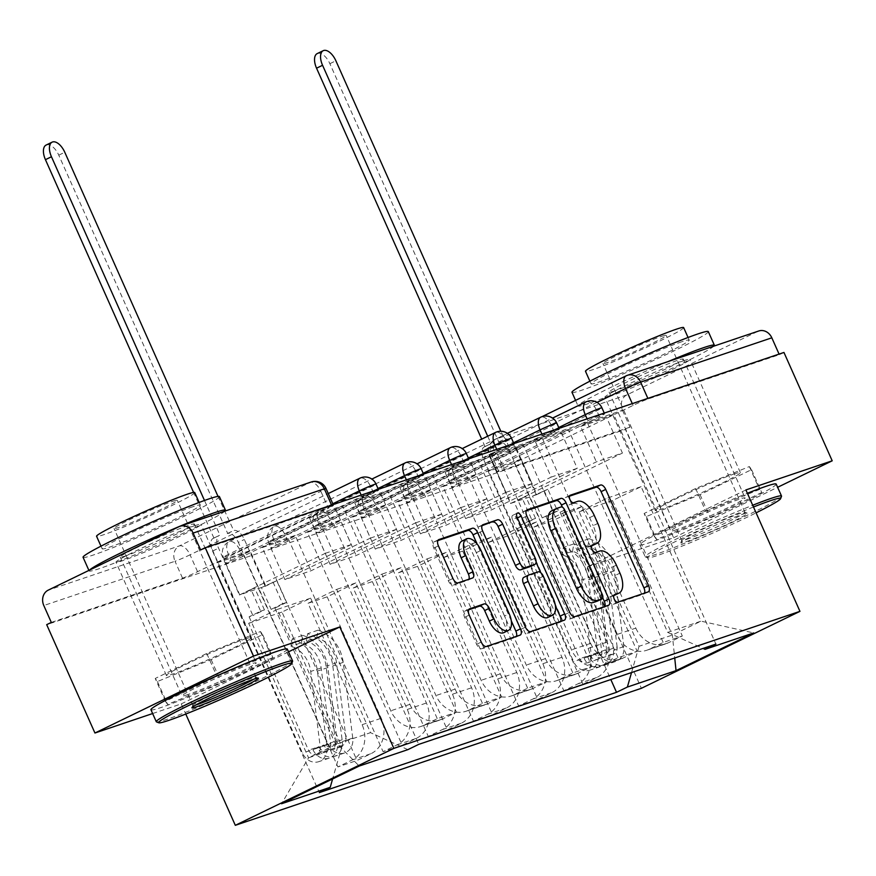 <?xml version="1.0" encoding="UTF-8"?>
<svg xmlns="http://www.w3.org/2000/svg" width="876" height="876" viewBox="0 0 876 876"><rect width="100%" height="100%" fill="white"/><g stroke="black" fill="none" stroke-linecap="round" stroke-linejoin="round"><path stroke-width="0.66" stroke-dasharray="4.38 3.29" d="M613.747 595.592L609.937 596.874A4.106 2.091 64.1 0 0 609.805 596.928A4.106 2.091 64.1 0 0 609.608 601.286A4.106 2.091 64.1 0 0 613.266 604.363L643.466 594.169A5.858 2.978 64.1 0 0 643.652 594.092A5.858 2.978 64.1 0 0 644.506 593.129M569.477 496.177L565.666 497.469A4.106 2.091 64.1 0 0 565.546 497.513A4.106 2.091 64.1 0 0 565.348 501.882A4.106 2.091 64.1 0 0 569.006 504.948L577.536 501.39M591.618 545.879L587.796 547.171A4.106 2.091 64.1 0 0 587.676 547.226A4.106 2.091 64.1 0 0 587.478 551.584A4.106 2.091 64.1 0 0 591.136 554.65L599.666 551.092M231.154 560.366L361.985 496.889A11.935 0.668 -24 0 1 372.946 491.994A11.935 0.668 -24 0 1 378.684 490.078A11.935 0.668 -24 0 1 373.57 492.98L242.74 556.457A11.935 0.668 -24 0 1 227.705 562.896A11.935 0.668 -24 0 1 226.041 563.268A11.935 0.668 -24 0 1 231.154 560.366L228.494 554.377A11.935 0.668 156 0 0 223.38 557.278A11.935 0.668 156 0 0 225.044 556.906A11.935 0.668 156 0 0 240.079 550.467L370.898 486.99A11.935 0.668 156 0 0 376.023 484.089M276.345 545.124L407.165 481.636A11.935 0.668 -24 0 1 418.126 476.752A11.935 0.668 -24 0 1 423.864 474.825A11.935 0.668 -24 0 1 418.75 477.727L287.93 541.215A11.935 0.668 -24 0 1 272.885 547.653A11.935 0.668 -24 0 1 271.231 548.026A11.935 0.668 -24 0 1 276.345 545.124L273.673 539.134A11.935 0.668 156 0 0 268.56 542.036A11.935 0.668 156 0 0 270.224 541.664A11.935 0.668 156 0 0 285.258 535.225L416.089 471.737A11.935 0.668 156 0 0 421.203 468.835M321.525 529.87L452.355 466.393A11.935 0.668 -24 0 1 463.305 461.51A11.935 0.668 -24 0 1 469.054 459.582A11.935 0.668 -24 0 1 463.941 462.484L333.11 525.961A11.935 0.668 -24 0 1 318.076 532.411A11.935 0.668 -24 0 1 316.411 532.772A11.935 0.668 -24 0 1 321.525 529.87L318.864 523.881A11.935 0.668 156 0 0 313.75 526.783A11.935 0.668 156 0 0 315.404 526.421A11.935 0.668 156 0 0 330.449 519.972L461.269 456.495A11.935 0.668 156 0 0 466.382 453.593M366.715 514.628L497.535 451.151A11.935 0.668 -24 0 1 508.496 446.256A11.935 0.668 -24 0 1 514.234 444.34A11.935 0.668 -24 0 1 509.12 447.242L378.301 510.719A11.935 0.668 -24 0 1 363.255 517.158A11.935 0.668 -24 0 1 361.602 517.53A11.935 0.668 -24 0 1 366.715 514.628L364.044 508.638A11.935 0.668 156 0 0 358.93 511.54A11.935 0.668 156 0 0 360.594 511.168A11.935 0.668 156 0 0 375.629 504.729L506.459 441.252A11.935 0.668 156 0 0 511.573 438.35M411.895 499.386L542.715 435.898A11.935 0.668 -24 0 1 553.676 431.014A11.935 0.668 -24 0 1 559.425 429.087A11.935 0.668 -24 0 1 554.311 431.988L423.48 495.477A11.935 0.668 -24 0 1 408.446 501.915A11.935 0.668 -24 0 1 406.782 502.287A11.935 0.668 -24 0 1 411.895 499.386L409.223 493.396A11.935 0.668 156 0 0 404.11 496.298A11.935 0.668 156 0 0 405.774 495.925A11.935 0.668 156 0 0 420.808 489.487L551.639 425.999A11.935 0.668 156 0 0 556.753 423.097M457.075 484.143L587.905 420.655A11.935 0.668 -24 0 1 598.866 415.772A11.935 0.668 -24 0 1 604.604 413.844A11.935 0.668 -24 0 1 599.491 416.746L468.66 480.223A11.935 0.668 -24 0 1 453.626 486.673A11.935 0.668 -24 0 1 451.961 487.034A11.935 0.668 -24 0 1 457.075 484.143L454.414 478.154A11.935 0.668 156 0 0 449.3 481.044A11.935 0.668 156 0 0 450.954 480.683A11.935 0.668 156 0 0 465.999 474.234L596.819 410.756A11.935 0.668 156 0 0 601.932 407.855M683.477 360.803A46.559 2.584 -24 0 1 689.96 359.357A46.559 2.584 -24 0 1 659.672 375.574A46.559 2.584 -24 0 1 611.36 395.799A46.559 2.584 -24 0 1 604.878 397.244A46.559 2.584 -24 0 1 635.155 381.027A46.559 2.584 -24 0 1 683.477 360.803M733.902 474.058A46.559 2.584 -24 0 1 740.384 472.624A46.559 2.584 -24 0 1 710.097 488.83A46.559 2.584 -24 0 1 661.785 509.055A46.559 2.584 -24 0 1 655.303 510.5A46.559 2.584 -24 0 1 685.58 494.283A46.559 2.584 -24 0 1 733.902 474.058M194.56 525.775A46.559 2.584 -24 0 1 201.042 524.33A46.559 2.584 -24 0 1 170.765 540.547A46.559 2.584 -24 0 1 122.443 560.771A46.559 2.584 -24 0 1 115.971 562.206A46.559 2.584 -24 0 1 146.248 546A46.559 2.584 -24 0 1 194.56 525.775M244.984 639.031A46.559 2.584 -24 0 1 251.467 637.586A46.559 2.584 -24 0 1 221.19 653.803A46.559 2.584 -24 0 1 172.868 674.027A46.559 2.584 -24 0 1 166.396 675.473A46.559 2.584 -24 0 1 196.673 659.256A46.559 2.584 -24 0 1 244.984 639.031M51.312 622.42L182.526 578.149A11.935 0.668 156 0 0 197.56 571.7L328.39 508.222L320.868 491.337A11.935 0.668 156 0 0 325.981 488.436M745.892 489.936L587.325 566.882L673.633 537.755L625.398 429.393L46.691 624.665M587.325 566.882L641.385 688.306M152.632 713.546L181.244 703.899L185.778 714.06M783.954 352.448L779.333 354.692L648.13 398.963A11.935 0.668 156 0 0 633.085 405.413L502.266 468.89L494.743 452.016A11.935 0.668 156 0 0 489.629 454.918A11.935 0.668 156 0 0 491.294 454.545L622.497 410.275A11.935 10.26 71.4 0 1 626.898 394.89L757.718 331.413A11.935 10.26 71.4 0 1 758.758 330.986M779.333 354.692L779.071 354.101M673.633 537.755L777.625 487.297M622.497 410.275L630.019 427.149L625.398 429.393M635.812 628.114A27.463 23.586 -108.6 0 0 665.859 643.816A27.463 23.586 -108.6 0 0 668.224 642.853L682.327 636.009L663.209 642.458L649.116 649.302A27.463 23.586 71.4 0 1 646.74 650.266A27.463 23.586 71.4 0 1 616.693 634.574L562.633 513.139L533.977 527.056L588.037 648.481A27.463 23.586 71.4 0 1 577.919 683.849L563.826 690.682L582.934 684.233L597.038 677.389A27.463 23.586 -108.6 0 0 607.156 642.031L553.085 520.596L581.752 506.689L635.812 628.114L616.693 634.574M488.151 471.332L495.082 467.97L521.143 459.166L514.212 462.539L488.151 471.332L582.934 684.233M495.082 467.97L510.839 503.361L596.359 461.86L622.431 453.067L606.674 417.666L580.602 426.47L596.359 461.86M580.602 426.47L587.533 423.097L682.327 636.009M568.425 429.547L561.483 432.919L535.422 441.712L542.354 438.35L568.425 429.547L663.209 642.458M561.483 432.919L577.24 468.31L491.721 509.81L465.66 518.603L449.903 483.213L475.964 474.42L491.721 509.81M475.964 474.42L469.032 477.781L563.826 690.682M590.632 643.367A27.463 23.586 -108.6 0 0 620.668 659.07A27.463 23.586 -108.6 0 0 623.044 658.095L637.148 651.251L618.029 657.701L603.925 664.545A27.463 23.586 71.4 0 1 601.56 665.519A27.463 23.586 71.4 0 1 571.513 649.817L517.453 528.392L488.786 542.299L542.846 663.723A27.463 23.586 71.4 0 1 532.739 699.092L518.636 705.936L537.755 699.486L551.858 692.642A27.463 23.586 -108.6 0 0 561.965 657.274L507.905 535.849L536.561 521.943L590.632 643.367L571.513 649.817M469.032 477.781L442.96 486.574L537.755 699.486M442.96 486.574L449.903 483.213M535.422 441.712L551.179 477.102L465.66 518.603M542.354 438.35L637.148 651.251M523.235 444.8L516.303 448.162L490.231 456.954L497.174 453.593L523.235 444.8L618.029 657.701M516.303 448.162L532.06 483.552L446.541 525.053L420.469 533.856L404.712 498.455L430.784 489.662L446.541 525.053M430.784 489.662L423.842 493.024L518.636 705.936M545.441 658.61A27.463 23.586 -108.6 0 0 575.488 674.312A27.463 23.586 -108.6 0 0 577.864 673.337L591.957 666.494L572.849 672.943L558.746 679.787A27.463 23.586 71.4 0 1 556.37 680.762A27.463 23.586 71.4 0 1 526.323 665.059L472.263 543.635L443.606 557.541L497.667 678.966A27.463 23.586 71.4 0 1 487.549 714.334L473.456 721.178L492.575 714.728L506.667 707.885A27.463 23.586 -108.6 0 0 516.785 672.516L462.725 551.092L491.381 537.185L545.441 658.61L526.323 665.059M423.842 493.024L397.781 501.828L492.575 714.728M397.781 501.828L404.712 498.455M490.231 456.954L505.989 492.356L420.469 533.856M497.174 453.593L591.957 666.494M478.055 460.042L471.124 463.404L445.052 472.208L451.983 468.835L478.055 460.042L572.849 672.943M471.124 463.404L486.881 498.805L401.35 540.306L375.289 549.099L359.532 513.708L385.593 504.904L401.35 540.306M385.593 504.904L378.662 508.277L473.456 721.178M500.262 673.852A27.463 23.586 -108.6 0 0 530.308 689.554A27.463 23.586 -108.6 0 0 532.674 688.591L546.777 681.747L527.659 688.197L513.566 695.04A27.463 23.586 71.4 0 1 511.19 696.004A27.463 23.586 71.4 0 1 481.143 680.313L427.083 558.877L398.416 572.784L452.487 694.219A27.463 23.586 71.4 0 1 442.369 729.588L428.265 736.42L447.384 729.971L461.488 723.127A27.463 23.586 -108.6 0 0 471.595 687.769L417.534 566.334L446.202 552.428L500.262 673.852L481.143 680.313M378.662 508.277L352.59 517.07L447.384 729.971M352.59 517.07L359.532 513.708M445.052 472.208L460.809 507.598L375.289 549.099M451.983 468.835L546.777 681.747M432.864 475.285L425.933 478.657L399.872 487.45L406.803 484.089L432.864 475.285L527.659 688.197M425.933 478.657L441.69 514.048L356.171 555.548L330.099 564.341L314.342 528.951L340.414 520.158L356.171 555.548M340.414 520.158L333.482 523.519L428.265 736.42M455.082 689.105A27.463 23.586 -108.6 0 0 485.118 704.808A27.463 23.586 -108.6 0 0 487.494 703.833L501.598 696.989L482.479 703.439L468.375 710.283A27.463 23.586 71.4 0 1 466.01 711.257A27.463 23.586 71.4 0 1 435.963 695.555L381.903 574.13L353.236 588.037L407.296 709.461A27.463 23.586 71.4 0 1 397.189 744.83L383.086 751.674L402.204 745.224L416.297 738.38A27.463 23.586 -108.6 0 0 426.415 703.012L372.355 581.587L401.011 567.681L455.082 689.105L435.963 695.555M333.482 523.519L307.41 532.312L402.204 745.224M307.41 532.312L314.342 528.951M399.872 487.45L415.629 522.841L330.099 564.341M406.803 484.089L501.598 696.989M387.685 490.538L380.753 493.9L354.681 502.693L361.613 499.331L387.685 490.538L482.479 703.439M380.753 493.9L396.51 529.29L310.991 570.791L284.919 579.594L269.162 544.193L295.234 535.4L310.991 570.791M295.234 535.4L288.292 538.762L383.086 751.674M409.891 704.348A27.463 23.586 -108.6 0 0 439.938 720.05A27.463 23.586 -108.6 0 0 442.314 719.076L456.407 712.232L437.288 718.681L423.196 725.525A27.463 23.586 71.4 0 1 420.819 726.5A27.463 23.586 71.4 0 1 390.773 710.797L336.712 589.373L308.056 603.279L362.116 724.704A27.463 23.586 71.4 0 1 351.999 760.072L337.906 766.916L357.014 760.467L371.117 753.623A27.463 23.586 -108.6 0 0 381.235 718.254L327.164 596.83L355.831 582.923L409.891 704.348L390.773 710.797M288.292 538.762L262.231 547.566L357.014 760.467M262.231 547.566L269.162 544.193M354.681 502.693L370.438 538.094L284.919 579.594M361.613 499.331L456.407 712.232M342.505 505.78L335.563 509.142L309.502 517.946L316.433 514.573L342.505 505.78L437.288 718.681M335.563 509.142L351.331 544.543L265.8 586.044L239.739 594.837L223.982 559.446L250.043 550.643L265.8 586.044M250.043 550.643L243.112 554.015L337.906 766.916M355.831 582.923L336.712 589.373M401.011 567.681L381.903 574.13M446.202 552.428L427.083 558.877M491.381 537.185L472.263 543.635M536.561 521.943L517.453 528.392M581.752 506.689L562.633 513.139M308.056 603.279L327.164 596.83M353.236 588.037L372.355 581.587M398.416 572.784L417.534 566.334M443.606 557.541L462.725 551.092M488.786 542.299L507.905 535.849M533.977 527.056L553.085 520.596M579.156 511.803L612.466 500.568L641.122 486.662L701.008 621.15L667.698 632.395L607.813 497.897L579.156 511.803L639.042 646.302L672.341 635.056L701.008 621.15L753.71 632.943M641.122 486.662L607.813 497.897M612.466 500.568L672.341 635.056L674.728 657.986M654.317 536.364L656.518 539.43L710.217 517.497L761.726 492.498L759.536 489.432L705.826 511.365L654.317 536.364L644.134 513.489L646.335 516.555L700.033 494.622L751.553 469.635L749.352 466.569L695.643 488.49L644.134 513.489M288.522 651.843L181.244 703.899M165.411 701.326L167.601 704.392L221.31 682.47L272.819 657.471L270.618 654.405L216.919 676.327L165.411 701.326L155.227 678.462L157.417 681.528L211.127 659.595L262.636 634.596L260.446 631.53L206.736 653.463L155.227 678.462M310.651 598.166L277.342 609.411L337.216 743.899L308.56 757.806L341.87 746.571L281.984 612.072L310.651 598.166L370.526 732.664L337.216 743.899L359.215 766.051M277.342 609.411L248.674 623.318L308.56 757.806L281.557 803.741M248.674 623.318L281.984 612.072M631.53 672.56L639.042 646.302M667.698 632.395L703.023 648.437M587.533 423.097L613.605 414.304L715.911 644.09M613.605 414.304L606.674 417.666M521.143 459.166L536.911 494.568L622.431 453.067M514.212 462.539L610.835 679.546M243.112 554.015L217.04 562.808L319.346 792.594M316.433 514.573L418.739 744.359M536.911 494.568L510.839 503.361M341.87 746.571L332.606 778.972M217.04 562.808L223.982 559.446M309.502 517.946L325.259 553.336L239.739 594.837M407.877 749.637L370.526 732.664M200.637 549.964L331.84 505.693A11.935 0.668 -24 0 1 333.504 505.321A11.935 0.668 -24 0 1 328.39 508.222M630.019 427.149L498.805 471.419A11.935 0.668 -24 0 1 497.152 471.792A11.935 0.668 -24 0 1 502.266 468.89M551.179 477.102L577.24 468.31M505.989 492.356L532.06 483.552M460.809 507.598L486.881 498.805M415.629 522.841L441.69 514.048M370.438 538.094L396.51 529.29M325.259 553.336L351.331 544.543M646.335 516.555L656.518 539.43M695.643 488.49L705.826 511.365M749.352 466.569L759.536 489.432M751.553 469.635L761.726 492.498M700.033 494.622L710.217 517.497M157.417 681.528L167.601 704.392M206.736 653.463L216.919 676.327M260.446 631.53L270.618 654.405M262.636 634.596L272.819 657.471M211.127 659.595L221.31 682.47M614.415 595.33A18.746 9.548 64.1 0 0 615.324 575.39L619.945 573.145M595.045 553.336A18.746 9.548 64.1 0 1 611.755 567.363L615.324 575.39M592.285 545.617A18.746 9.548 64.1 0 0 593.194 525.677L597.815 523.432M572.915 503.623A18.746 9.548 64.1 0 1 589.625 517.661L593.194 525.677M526.257 510.763L522.665 511.978A5.858 2.978 64.1 0 0 522.49 512.044A5.858 2.978 64.1 0 0 522.205 518.274L565.042 614.481A5.858 2.978 64.1 0 0 570.265 618.872L603.816 607.55A5.858 2.978 64.1 0 0 603.991 607.473A5.858 2.978 64.1 0 0 604.845 606.52M602.787 597.914L562.392 507.182M597.596 601.002A4.106 2.091 64.1 0 0 597.673 596.709L602.294 594.465M556.917 508.343L552.296 510.588L556.424 509.197A4.106 2.091 64.1 0 1 560.082 512.263L597.673 596.709M560.64 621.434A5.858 2.978 64.1 0 1 559.775 622.398A5.858 2.978 64.1 0 1 559.6 622.464L526.049 633.786L530.681 631.541M482.041 525.677L478.46 526.892A5.858 2.978 64.1 0 0 478.285 526.969A5.858 2.978 64.1 0 0 478 533.199L520.837 629.395A5.858 2.978 64.1 0 0 526.049 633.786M530.506 566.454A5.858 2.978 64.1 0 0 530.626 560.312L512.537 519.698L517.158 517.453M536.079 562.293L516.522 518.351A4.106 2.091 64.1 0 0 512.734 515.329A4.106 2.091 64.1 0 0 512.537 519.698M540.689 572.641L555.384 605.634M547.883 617.471A15.669 7.983 64.1 0 0 548.65 600.805L553.271 598.56M523.968 577.317L533.495 574.098A5.858 2.978 64.1 0 1 538.718 578.488L548.65 600.805M468.649 609.816L465.068 611.021A5.858 2.978 64.1 0 0 464.893 611.098A5.858 2.978 64.1 0 0 464.608 617.328L476.621 644.32A5.858 2.978 64.1 0 0 481.844 648.7L515.395 637.389A5.858 2.978 64.1 0 0 515.57 637.312A5.858 2.978 64.1 0 0 516.435 636.348M503.799 632.658A15.669 7.983 64.1 0 0 504.554 615.992L509.186 613.747M461.915 541.116A15.669 7.983 64.1 0 1 476.358 552.646L504.554 615.992M437.836 540.601L434.255 541.806A5.858 2.978 64.1 0 0 434.069 541.883A5.858 2.978 64.1 0 0 433.784 548.113L448.304 580.711A5.858 2.978 64.1 0 0 453.527 585.102L467.883 580.251A5.858 2.978 64.1 0 0 468.058 580.186A5.858 2.978 64.1 0 0 468.923 579.222M511.288 620.821L477.059 543.941M532.531 496.112L547.861 489.224L532.531 496.112L542.233 517.891L546 516.621L605.393 650.025A7.161 6.154 -108.6 0 0 613.233 654.12A7.161 6.154 -108.6 0 0 617.142 646.981L606.718 650.496A7.161 6.154 71.4 0 1 602.808 657.635A7.161 6.154 71.4 0 1 594.968 653.54L590.041 655.204A7.161 6.154 71.4 0 0 597.881 659.299A7.161 6.154 71.4 0 0 601.79 652.16L592.253 576.463A28.054 24.101 71.4 0 0 572.554 551.245L562.118 554.76L563.388 547.412A35.817 30.77 71.4 0 1 588.541 579.594L598.078 655.292A14.925 12.822 71.4 0 1 589.931 670.173A14.925 12.822 71.4 0 1 573.605 661.643L483.661 459.626A11.935 6.077 -115.9 0 1 484.242 446.924A11.935 6.077 -115.9 0 1 484.603 446.782L490.615 443.858A11.935 6.077 64.1 0 0 490.253 444.012A11.935 6.077 64.1 0 0 489.673 456.703L510.522 503.536L525.841 496.659L522.074 497.929L531.776 519.709L520.224 525.315L523.979 524.045L514.289 502.266M510.522 503.536L522.074 497.929M520.224 525.315L579.616 658.719A7.161 6.154 -108.6 0 0 587.457 662.814A7.161 6.154 -108.6 0 0 591.366 655.675L581.828 579.978A28.054 24.101 -108.6 0 0 562.118 554.76M572.554 551.245L573.813 543.886L563.388 547.412M573.813 543.886A35.817 30.77 71.4 0 1 598.976 576.08L608.502 651.777A14.925 12.822 71.4 0 1 600.356 666.647A14.925 12.822 71.4 0 1 584.029 658.117L573.605 661.643M536.298 494.841L515.449 448.008A11.935 6.077 64.1 0 0 504.806 439.073L500.831 431.266M487.713 436.215L491.053 443.716M606.718 650.496L597.18 574.798A28.054 24.101 71.4 0 0 577.47 549.58L578.74 542.222A35.817 30.77 71.4 0 1 603.893 574.415L613.43 650.112A14.925 12.822 71.4 0 1 605.283 664.993A14.925 12.822 71.4 0 1 588.957 656.452L584.029 658.117L590.041 655.204L579.616 658.719M617.142 646.981L607.605 571.283A28.054 24.101 -108.6 0 0 587.895 546.066L577.47 549.58M587.895 546.066L589.165 538.707L578.74 542.222M589.165 538.707A35.817 30.77 71.4 0 1 614.317 570.889L623.854 646.597A14.925 12.822 71.4 0 1 615.708 661.468A14.925 12.822 71.4 0 1 599.381 652.938L509.438 450.921L515.449 448.008M485.041 446.629L481.701 439.128M317.221 53.589A13.731 6.986 -115.9 0 1 329.869 63.696L498.794 441.986A11.935 6.077 -115.9 0 1 509.438 450.921M544.095 490.494L553.785 512.285L557.552 511.015L547.861 489.224M557.552 511.015L546 516.621M553.785 512.285L542.233 517.891M531.776 519.709L535.543 518.439L523.979 524.045M535.543 518.439L525.841 496.659M605.393 650.025L594.968 653.54L588.957 656.452L599.381 652.938M498.367 442.139L504.379 439.215M753.48 506.996A72.828 4.041 156 0 0 681.659 538.554A72.828 4.041 156 0 0 647.747 557.826A72.828 4.041 156 0 0 657.69 555.406A72.828 4.041 156 0 0 756.087 512.843M781.512 496.32A74.624 4.15 -24 0 1 731.175 522.884A74.624 4.15 -24 0 1 655.577 554.453A74.624 4.15 -24 0 1 645.393 556.928A74.624 4.15 -24 0 1 645.185 556.764A74.624 4.15 -24 0 1 681.254 536.649A74.624 4.15 -24 0 1 752.703 505.255M742.29 514.354A36.42 2.026 -24 0 1 747.25 513.15A36.42 2.026 -24 0 1 724.551 525.501A36.42 2.026 -24 0 1 685.886 541.729A36.42 2.026 -24 0 1 680.827 542.726A36.42 2.026 -24 0 1 705.388 529.761A36.42 2.026 -24 0 1 742.29 514.354M686.543 539.419A34.624 1.927 156 0 0 722.47 524.385A34.624 1.927 156 0 0 744.994 512.329A34.624 1.927 156 0 0 744.896 512.252A34.624 1.927 156 0 0 740.165 513.402A34.624 1.927 156 0 0 705.092 528.042A34.624 1.927 156 0 0 681.736 540.372A34.624 1.927 156 0 0 681.725 540.492A34.624 1.927 156 0 0 686.543 539.419M708.312 331.61A74.624 4.15 -24 0 1 659.792 357.594A74.624 4.15 -24 0 1 582.354 390.006A74.624 4.15 -24 0 1 571.973 392.317M713.852 346.14A74.624 4.15 -24 0 1 660.887 373.494A74.624 4.15 -24 0 1 588.42 403.617A74.624 4.15 -24 0 1 578.04 405.927A74.624 4.15 -24 0 1 668.016 361.602M681.747 341.771A53.732 2.989 156 0 0 626.001 365.117A53.732 2.989 156 0 0 591.059 383.819A53.732 2.989 156 0 0 598.538 382.155A53.732 2.989 156 0 0 654.284 358.821A53.732 2.989 156 0 0 689.226 340.118A53.732 2.989 156 0 0 681.747 341.771M683.652 327.591A53.732 2.989 -24 0 1 648.711 346.294A53.732 2.989 -24 0 1 592.964 369.628A53.732 2.989 -24 0 1 585.486 371.293M661.38 336.428A34.624 1.927 -24 0 1 666.198 335.355A34.624 1.927 -24 0 1 643.685 347.411A34.624 1.927 -24 0 1 607.758 362.456A34.624 1.927 -24 0 1 602.94 363.529A34.624 1.927 -24 0 1 625.453 351.473A34.624 1.927 -24 0 1 661.38 336.428M776.191 484.078A74.624 4.15 -24 0 1 727.671 510.062A74.624 4.15 -24 0 1 650.244 542.474A74.624 4.15 -24 0 1 639.852 544.784A74.624 4.15 -24 0 1 675.922 524.669A74.624 4.15 -24 0 1 747.37 493.276M614.766 390.827A40.592 2.256 -24 0 1 609.116 392.087A40.592 2.256 -24 0 1 635.516 377.961A40.592 2.256 -24 0 1 677.641 360.321A40.592 2.256 -24 0 1 683.291 359.072A40.592 2.256 -24 0 1 656.89 373.198A40.592 2.256 -24 0 1 614.766 390.827M676.59 529.684A40.592 2.256 -24 0 1 670.939 530.944A40.592 2.256 -24 0 1 697.34 516.807A40.592 2.256 -24 0 1 739.464 499.178A40.592 2.256 -24 0 1 745.104 497.918A40.592 2.256 -24 0 1 718.714 512.055A40.592 2.256 -24 0 1 676.59 529.684M292.606 661.281A74.624 4.15 -24 0 1 242.269 687.857A74.624 4.15 -24 0 1 166.659 719.415A74.624 4.15 -24 0 1 156.476 721.89M253.646 679.239A34.624 1.927 156 0 0 256.077 677.29A34.624 1.927 156 0 0 255.989 677.225A34.624 1.927 156 0 0 251.259 678.363A34.624 1.927 156 0 0 216.175 693.015A34.624 1.927 156 0 0 192.819 705.344A34.624 1.927 156 0 0 192.819 705.465A34.624 1.927 156 0 0 195.885 704.95M219.405 496.582A74.624 4.15 -24 0 1 170.875 522.567A74.624 4.15 -24 0 1 93.447 554.979A74.624 4.15 -24 0 1 83.067 557.289M224.946 511.113A74.624 4.15 -24 0 1 171.97 538.466A74.624 4.15 -24 0 1 99.503 568.59A74.624 4.15 -24 0 1 89.122 570.9A74.624 4.15 -24 0 1 89.516 570.112M192.84 506.744A53.732 2.989 156 0 0 137.083 530.079A53.732 2.989 156 0 0 102.153 548.792A53.732 2.989 156 0 0 109.62 547.128A53.732 2.989 156 0 0 165.378 523.793A53.732 2.989 156 0 0 200.308 505.08A53.732 2.989 156 0 0 192.84 506.744M194.735 492.564A53.732 2.989 -24 0 1 159.793 511.266A53.732 2.989 -24 0 1 104.047 534.601A53.732 2.989 -24 0 1 96.568 536.265M172.463 501.4A34.624 1.927 -24 0 1 177.28 500.327A34.624 1.927 -24 0 1 154.767 512.383A34.624 1.927 -24 0 1 118.84 527.418A34.624 1.927 -24 0 1 114.022 528.491A34.624 1.927 -24 0 1 136.536 516.435A34.624 1.927 -24 0 1 172.463 501.4M287.284 649.05A74.624 4.15 -24 0 1 238.754 675.024A74.624 4.15 -24 0 1 161.326 707.436A74.624 4.15 -24 0 1 150.946 709.746M125.859 555.8A40.592 2.256 -24 0 1 120.209 557.059A40.592 2.256 -24 0 1 146.61 542.923A40.592 2.256 -24 0 1 188.723 525.293A40.592 2.256 -24 0 1 194.373 524.034A40.592 2.256 -24 0 1 167.973 538.171A40.592 2.256 -24 0 1 125.859 555.8M187.672 694.657A40.592 2.256 -24 0 1 182.033 695.905A40.592 2.256 -24 0 1 208.422 681.78A40.592 2.256 -24 0 1 250.547 664.15A40.592 2.256 -24 0 1 256.197 662.891A40.592 2.256 -24 0 1 229.797 677.017A40.592 2.256 -24 0 1 187.672 694.657M261.431 587.588L276.75 580.7L261.431 587.588L271.133 609.367L274.889 608.097L334.293 741.501A7.161 6.154 -108.6 0 0 342.133 745.596A7.161 6.154 -108.6 0 0 346.042 738.457L335.607 741.972A7.161 6.154 71.4 0 1 331.697 749.111A7.161 6.154 71.4 0 1 323.868 745.016L318.941 746.68A7.161 6.154 71.4 0 0 326.781 750.776A7.161 6.154 71.4 0 0 330.69 743.636L321.153 667.939A28.054 24.101 71.4 0 0 301.443 642.721L291.018 646.236L292.288 638.889A35.817 30.77 71.4 0 1 317.44 671.071L326.978 746.768A14.925 12.822 71.4 0 1 318.831 761.649A14.925 12.822 71.4 0 1 302.505 753.108L212.561 551.103A11.935 6.077 -115.9 0 1 213.142 538.401A11.935 6.077 -115.9 0 1 213.503 538.258L219.515 535.335A11.935 6.077 64.1 0 0 219.153 535.488A11.935 6.077 64.1 0 0 218.573 548.179L239.422 595.012L254.741 588.135L250.974 589.406L260.676 611.185L249.112 616.792L252.879 615.521L243.189 593.742M239.422 595.012L250.974 589.406M249.112 616.792L308.516 750.195A7.161 6.154 -108.6 0 0 316.345 754.291A7.161 6.154 -108.6 0 0 320.255 747.151L310.728 671.454A28.054 24.101 -108.6 0 0 291.018 646.236M301.443 642.721L302.713 635.363L292.288 638.889M302.713 635.363A35.817 30.77 71.4 0 1 327.865 667.545L337.402 743.253A14.925 12.822 71.4 0 1 329.256 758.123A14.925 12.822 71.4 0 1 312.929 749.593L302.505 753.108M265.198 586.318L244.349 539.485A11.935 6.077 64.1 0 0 233.706 530.549L218.004 496.396M204.491 500.481L219.953 535.192M335.607 741.972L326.08 666.275A28.054 24.101 71.4 0 0 306.37 641.057L307.64 633.698A35.817 30.77 71.4 0 1 332.792 665.891L342.33 741.589A14.925 12.822 71.4 0 1 334.183 756.47A14.925 12.822 71.4 0 1 317.857 747.929L312.929 749.593L318.941 746.68L308.516 750.195M346.042 738.457L336.504 662.76A28.054 24.101 -108.6 0 0 316.794 637.542L306.37 641.057M316.794 637.542L318.065 630.183L307.64 633.698M318.065 630.183A35.817 30.77 71.4 0 1 343.217 662.365L352.754 738.074A14.925 12.822 71.4 0 1 344.607 752.944A14.925 12.822 71.4 0 1 328.281 744.414L238.338 542.397L244.349 539.485M213.941 538.105L193.607 492.443M46.11 145.066A13.731 6.986 -115.9 0 1 58.769 155.172L227.694 533.462A11.935 6.077 -115.9 0 1 238.338 542.397M272.983 581.971L282.685 603.761L286.452 602.48L276.75 580.7M286.452 602.48L274.889 608.097M282.685 603.761L271.133 609.367M260.676 611.185L264.442 609.915L252.879 615.521M264.442 609.915L254.741 588.135M334.293 741.501L317.857 747.929L328.281 744.414M227.256 533.615L233.268 530.692M613.266 604.363L617.887 602.119M569.006 504.948L573.627 502.704M591.136 554.65L595.757 552.406M242.74 556.457L240.079 550.467A11.935 6.077 64.1 0 0 229.435 541.532A11.935 6.077 -115.9 0 0 229.074 541.686A11.935 11.935 0 0 0 223.38 557.278L226.041 563.268M287.93 541.215L285.258 535.225A11.935 6.077 64.1 0 0 274.615 526.29A11.935 6.077 -115.9 0 0 274.254 526.432A11.935 11.935 0 0 0 268.56 542.036L271.231 548.026M333.11 525.961L330.449 519.972A11.935 6.077 64.1 0 0 319.806 511.036A11.935 6.077 -115.9 0 0 319.444 511.19A11.935 11.935 0 0 0 313.75 526.783L316.411 532.772M378.301 510.719L375.629 504.729A11.935 6.077 64.1 0 0 364.985 495.794A11.935 6.077 -115.9 0 0 364.624 495.947A11.935 11.935 0 0 0 358.93 511.54L361.602 517.53M423.48 495.477L420.808 489.487A11.935 6.077 64.1 0 0 410.176 480.552A11.935 6.077 -115.9 0 0 409.804 480.694A11.935 11.935 0 0 0 404.11 496.298L406.782 502.287M468.66 480.223L465.999 474.234A11.935 6.077 64.1 0 0 455.356 465.298A11.935 6.077 -115.9 0 0 454.994 465.452A11.935 11.935 0 0 0 449.3 481.044L451.961 487.034M197.56 571.7L190.048 554.826L320.868 491.337A11.935 6.077 -115.9 0 0 310.224 482.402L179.405 545.89L48.202 590.161M179.022 526.673L310.224 482.402A11.935 10.26 71.4 0 1 311.265 481.986M633.085 405.413L632.297 403.628M597.016 402.38L494.743 452.016A11.935 6.077 64.1 0 1 495.323 439.314A11.935 11.935 0 0 0 489.629 454.918L497.152 471.792M626.898 394.89L495.696 439.172L626.515 375.684L757.718 331.413M397.189 744.83L416.297 738.38M442.369 729.588L461.488 723.127M487.549 714.334L506.667 707.885M532.739 699.092L551.858 692.642M577.919 683.849L597.038 677.389M351.999 760.072L371.117 753.623M361.985 496.889L361.186 495.104M332.803 503.755L228.494 554.377A11.935 6.077 -115.9 0 1 229.074 541.686L328.259 493.549M373.57 492.98L370.898 486.99A11.935 6.077 -115.9 0 0 360.266 478.044M407.165 481.636L406.376 479.851M377.994 488.512L273.673 539.134A11.935 6.077 -115.9 0 1 274.254 526.432L371.84 479.084M418.75 477.727L416.089 471.737A11.935 6.077 -115.9 0 0 405.446 462.802M452.355 466.393L451.556 464.608M423.174 473.27L318.864 523.881A11.935 6.077 -115.9 0 1 319.444 511.19L417.031 463.831M463.941 462.484L461.269 456.495A11.935 6.077 -115.9 0 0 450.625 447.559M497.535 451.151L496.747 449.366M468.353 458.017L364.044 508.638A11.935 6.077 -115.9 0 1 364.624 495.947L462.21 448.589M509.12 447.242L506.459 441.252A11.935 6.077 -115.9 0 0 495.816 432.306M542.715 435.898L541.926 434.113M513.544 442.774L409.223 493.396A11.935 6.077 -115.9 0 1 409.804 480.694L507.401 433.346M554.311 431.988L551.639 425.999A11.935 6.077 -115.9 0 0 540.996 417.064M587.905 420.655L587.106 418.87M558.724 427.532L454.414 478.154A11.935 6.077 -115.9 0 1 454.994 465.452L552.581 418.093M599.491 416.746L596.819 410.756A11.935 6.077 -115.9 0 0 586.186 401.821M362.116 724.704L381.235 718.254M407.296 709.461L426.415 703.012M468.375 710.283L487.494 703.833M452.487 694.219L471.595 687.769M513.566 695.04L532.674 688.591M497.667 678.966L516.785 672.516M558.746 679.787L577.864 673.337M542.846 663.723L561.965 657.274M603.925 664.545L623.044 658.095M588.037 648.481L607.156 642.031M649.116 649.302L668.224 642.853M423.196 725.525L442.314 719.076M648.13 398.963L647.857 398.372M498.805 471.419L491.294 454.545A11.935 10.26 -108.6 0 1 495.696 439.172A11.935 6.077 64.1 0 0 495.323 439.314L542.102 416.615M331.84 505.693L331.577 505.091M182.526 578.149L175.003 561.264A11.935 0.668 156 0 0 190.048 554.826A11.935 6.077 -115.9 0 0 179.405 545.89A11.935 10.26 -108.6 0 0 175.003 561.264L43.8 605.535M611.755 567.363L616.375 565.13M587.796 547.171L592.187 545.047M589.625 517.661L594.246 515.416M565.666 497.469L570.046 495.334M643.466 594.169L648.098 591.924M609.937 596.874L614.317 594.749M565.042 614.481L569.663 612.236M522.205 518.274L526.826 516.03M522.665 511.978L526.947 509.898M603.816 607.55L608.437 605.305M570.265 618.872L574.886 616.627M560.082 512.263L564.702 510.018M556.424 509.197L561.045 506.952M559.6 622.464L564.221 620.219M520.837 629.395L525.458 627.161M478 533.199L482.621 530.955M478.46 526.892L482.742 524.812M530.626 560.312L535.247 558.078M516.522 518.351L517.377 517.935M538.718 578.488L543.339 576.244M533.495 574.098L538.116 571.864M465.068 611.021L469.35 608.951M476.358 552.646L480.979 550.413M467.883 580.251L472.503 578.018M453.527 585.102L458.148 582.858M448.304 580.711L452.925 578.467M433.784 548.113L438.416 545.868M434.255 541.806L438.526 539.736M515.395 637.389L520.015 635.144M481.844 648.7L486.465 646.455M476.621 644.32L481.242 642.075M464.608 617.328L469.229 615.083M484.603 446.782L490.615 443.858M601.79 652.16L591.366 655.675M592.253 576.463L581.828 579.978M598.976 576.08L588.541 579.594M608.502 651.777L598.078 655.292M607.605 571.283L597.18 574.798M614.317 570.889L603.893 574.415M623.854 646.597L613.43 650.112M483.661 459.626L489.673 456.703M498.794 441.986L504.806 439.073M329.869 63.696L335.88 60.783M213.503 538.258L219.515 535.335M330.69 743.636L320.255 747.151M321.153 667.939L310.728 671.454M327.865 667.545L317.44 671.071M337.402 743.253L326.978 746.768M336.504 662.76L326.08 666.275M343.217 662.365L332.792 665.891M352.754 738.074L342.33 741.589M212.561 551.103L218.573 548.179M227.694 533.462L233.706 530.549M58.769 155.172L64.78 152.26M740.384 472.624L689.96 359.357M251.467 637.586L201.042 524.33M166.396 675.473L115.971 562.206M655.303 510.5L604.878 397.244M604.604 413.844L604.265 413.078M559.425 429.087L559.085 428.331M514.234 444.34L513.894 443.574M469.054 459.582L468.715 458.816M423.864 474.825L423.535 474.069M378.684 490.078L378.344 489.312M420.819 726.5L439.938 720.05M646.74 650.266L665.859 643.816M601.56 665.519L620.668 659.07M556.37 680.762L575.488 674.312M511.19 696.004L530.308 689.554M466.01 711.257L485.118 704.808M333.504 505.321L333.165 504.554M587.676 547.226L592.296 544.981M565.546 497.513L570.167 495.269M643.652 594.092L648.273 591.847M609.805 596.928L614.426 594.684M522.49 512.044L527.111 509.799M603.991 607.473L608.612 605.228M478.285 526.969L482.906 524.724M512.734 515.329L517.355 513.095M559.775 622.398L564.407 620.153M468.058 580.186L472.69 577.941M434.069 541.883L438.701 539.638M515.57 637.312L520.191 635.067M464.893 611.098L469.514 608.853M597.881 659.299L587.457 662.814M600.356 666.647L589.931 670.173M613.233 654.12L602.808 657.635M615.708 661.468L605.283 664.993M484.242 446.924L490.253 444.012M647.747 557.826L645.393 556.928M744.896 512.252L747.25 513.15M575.565 400.376L578.04 405.927M591.059 383.819L589.887 381.191M744.994 512.329L666.198 335.355M639.852 544.784L645.185 556.764M609.116 392.087L670.939 530.944M683.291 359.072L745.104 497.918M681.725 540.492L602.94 363.529M689.226 340.118L688.054 337.49M681.736 540.372L680.827 542.726M255.989 677.225L258.343 678.123M102.153 548.792L100.981 546.164M256.077 677.29L177.28 500.327M120.209 557.059L182.033 695.905M194.373 524.034L256.197 662.891M192.819 705.465L114.022 528.491M200.308 505.08L199.148 502.452M192.819 705.344L191.91 707.698M326.781 750.776L316.345 754.291M329.256 758.123L318.831 761.649M342.133 745.596L331.697 749.111M344.607 752.944L334.183 756.47M213.142 538.401L219.153 535.488"/><path stroke-width="1.31" d="M614.229 599.042A4.106 2.091 64.1 0 0 617.887 602.119L648.098 591.924A5.858 2.978 64.1 0 0 648.273 591.847A5.858 2.978 64.1 0 0 648.558 585.617L605.721 489.41A5.858 2.978 64.1 0 0 600.498 485.03L570.298 495.225A4.106 2.091 64.1 0 0 570.167 495.269A4.106 2.091 64.1 0 0 569.969 499.638A4.106 2.091 64.1 0 0 573.627 502.704L577.536 501.39A18.746 9.548 64.1 0 1 594.246 515.416L597.815 523.432A18.746 9.548 64.1 0 1 596.906 543.372A18.746 9.548 64.1 0 1 596.337 543.613L592.428 544.927A4.106 2.091 64.1 0 0 592.296 544.981A4.106 2.091 64.1 0 0 592.099 549.34A4.106 2.091 64.1 0 0 595.757 552.406L599.666 551.092A18.746 9.548 64.1 0 1 616.375 565.13L619.945 573.145A18.746 9.548 64.1 0 1 619.036 593.085A18.746 9.548 64.1 0 1 618.467 593.315L614.558 594.629A4.106 2.091 64.1 0 0 614.426 594.684A4.106 2.091 64.1 0 0 614.229 599.042M469.689 608.776A5.858 2.978 64.1 0 0 469.514 608.853A5.858 2.978 64.1 0 0 469.229 615.083L481.242 642.075A5.858 2.978 64.1 0 0 486.465 646.455L520.015 635.144A5.858 2.978 64.1 0 0 520.191 635.067A5.858 2.978 64.1 0 0 520.475 628.837L477.65 532.63A5.858 2.978 64.1 0 0 472.427 528.25L438.876 539.561A5.858 2.978 64.1 0 0 438.701 539.638A5.858 2.978 64.1 0 0 438.416 545.868L452.925 578.467A5.858 2.978 64.1 0 0 458.148 582.858L472.503 578.018A5.858 2.978 64.1 0 0 472.69 577.941A5.858 2.978 64.1 0 0 472.974 571.71L465.769 555.537A15.669 7.983 64.1 0 1 466.536 538.871A15.669 7.983 64.1 0 1 480.979 550.413L509.186 613.747A15.669 7.983 64.1 0 1 508.419 630.413A15.669 7.983 64.1 0 1 493.976 618.872L489.268 608.316A5.858 2.978 64.1 0 0 484.045 603.936L469.35 608.951M393.871 748.378L339.811 626.953L253.503 656.08L205.258 547.719L783.954 352.448L832.2 460.809L745.892 489.936L799.952 611.36L393.871 748.378L235.316 825.323L641.385 688.306L799.952 611.36M569.663 612.236A5.858 2.978 64.1 0 0 574.886 616.627L608.437 605.305A5.858 2.978 64.1 0 0 608.612 605.228A5.858 2.978 64.1 0 0 608.897 598.998L566.06 502.791A5.858 2.978 64.1 0 0 560.837 498.411L527.297 509.733A5.858 2.978 64.1 0 0 527.111 509.799A5.858 2.978 64.1 0 0 526.826 516.03L569.663 612.236M564.221 620.219L530.681 631.541A5.858 2.978 64.1 0 1 525.458 627.161L482.621 530.955A5.858 2.978 64.1 0 1 482.906 524.724A5.858 2.978 64.1 0 1 483.081 524.647L497.437 519.807A5.858 2.978 64.1 0 1 502.66 524.187L520.037 563.202A5.858 2.978 64.1 0 0 525.261 567.593L534.787 564.374A5.858 2.978 64.1 0 0 534.962 564.308A5.858 2.978 64.1 0 0 535.247 558.078L517.158 517.453A4.106 2.091 64.1 0 1 517.355 513.095A4.106 2.091 64.1 0 1 521.143 516.106L564.692 613.923A5.858 2.978 64.1 0 1 564.407 620.153A5.858 2.978 64.1 0 1 564.221 620.219M253.503 656.08L94.936 733.015L46.691 624.665L51.312 622.42L43.8 605.535A11.935 10.26 -108.6 0 1 48.202 590.161L179.022 526.673A11.935 10.26 -108.6 0 1 180.051 526.257L311.265 481.986A11.935 10.26 71.4 0 1 324.328 488.808L193.114 533.079A11.935 10.26 -108.6 0 0 180.051 526.257M185.778 714.06L235.316 825.323M94.936 733.015L152.632 713.546M205.258 547.719L200.637 549.964L193.114 533.079M542.102 416.615L626.154 375.837A11.935 6.077 64.1 0 1 626.515 375.684A11.935 10.26 71.4 0 1 627.544 375.256L758.758 330.986A11.935 10.26 71.4 0 1 771.822 337.818L640.608 382.089A11.935 0.668 156 0 0 625.573 388.528L597.016 402.38M779.071 354.101L771.822 337.818M777.625 487.297L832.2 460.809M703.023 648.437L705.049 649.357L753.71 632.943L676.042 670.633L627.38 687.047L631.53 672.56M332.606 778.972L330.219 787.316L319.346 792.594L616.518 692.325L627.38 687.047M330.219 787.316L281.557 803.741L359.215 766.051L407.877 749.637L418.739 744.359L715.911 644.09L705.049 649.357M339.811 626.953L288.522 651.843M610.835 679.546L616.518 692.325M676.042 670.633L674.728 657.986M613.747 595.592L613.846 595.56A18.746 9.548 64.1 0 0 614.415 595.33L619.036 593.085M596.906 543.372L592.285 545.617A18.746 9.548 64.1 0 1 591.705 545.847L591.618 545.879M644.506 593.129A5.858 2.978 64.1 0 0 643.937 587.862L601.1 491.655A5.858 2.978 64.1 0 0 595.877 487.275L569.477 496.177M562.392 507.182L561.439 505.036A5.858 2.978 64.1 0 0 556.216 500.656L526.257 510.763M604.845 606.52A5.858 2.978 64.1 0 0 604.276 601.243L602.787 597.914M601.976 598.877A4.106 2.091 64.1 0 0 602.097 598.823A4.106 2.091 64.1 0 0 602.294 594.465L564.702 510.018A4.106 2.091 64.1 0 0 561.045 506.952L556.917 508.343A18.746 9.548 64.1 0 0 556.348 508.573A18.746 9.548 64.1 0 0 555.439 528.513L581.138 586.241A18.746 9.548 64.1 0 0 597.848 600.268L601.976 598.877L597.355 601.122A4.106 2.091 64.1 0 0 597.476 601.067A4.106 2.091 64.1 0 0 597.596 601.002M552.296 510.588A18.746 9.548 64.1 0 0 551.727 510.817A18.746 9.548 64.1 0 0 550.818 530.757L555.439 528.513M597.355 601.122L593.227 602.513A18.746 9.548 64.1 0 1 576.518 588.475L550.818 530.757M482.041 525.677L497.437 519.807M530.506 566.454A5.858 2.978 64.1 0 1 530.341 566.542A5.858 2.978 64.1 0 1 530.155 566.619L520.64 569.838A5.858 2.978 64.1 0 1 515.416 565.447L498.039 526.432A5.858 2.978 64.1 0 0 492.816 522.041M536.079 562.293L540.689 572.641M555.384 605.634L560.06 616.167L564.692 613.923M538.061 603.695A15.669 7.983 64.1 0 0 552.504 615.226A15.669 7.983 64.1 0 0 553.271 598.56L543.339 576.244A5.858 2.978 64.1 0 0 538.116 571.864L528.589 575.072A5.858 2.978 64.1 0 0 528.414 575.149A5.858 2.978 64.1 0 0 528.129 581.379L538.061 603.695L533.44 605.94A15.669 7.983 64.1 0 0 547.883 617.471L552.504 615.226M528.239 575.236L523.968 577.317A5.858 2.978 64.1 0 0 523.793 577.393A5.858 2.978 64.1 0 0 523.509 583.624L528.129 581.379M533.44 605.94L523.509 583.624M560.64 621.434A5.858 2.978 64.1 0 0 560.06 616.167M508.419 630.413L503.799 632.658A15.669 7.983 64.1 0 1 489.345 621.117L484.647 610.561A5.858 2.978 64.1 0 0 479.424 606.181L468.649 609.816M466.536 538.871L461.915 541.116A15.669 7.983 64.1 0 0 461.148 557.782L465.769 555.537M468.923 579.222A5.858 2.978 64.1 0 0 468.353 573.955L461.148 557.782M477.059 543.941L473.018 534.875A5.858 2.978 64.1 0 0 467.795 530.484L437.836 540.601M516.435 636.348A5.858 2.978 64.1 0 0 515.855 631.081L511.288 620.821M500.831 431.266L335.88 60.783A13.731 6.986 64.1 0 0 323.233 50.677A13.731 6.986 64.1 0 0 322.565 65.284L487.713 436.215M481.701 439.128L316.554 68.197A13.731 6.986 -115.9 0 1 317.221 53.589L323.233 50.677M756.087 512.843A72.828 4.041 156 0 0 780.604 498.674A72.828 4.041 156 0 0 770.486 500.678A72.828 4.041 156 0 0 753.48 506.996M752.703 505.255A74.624 4.15 -24 0 1 771.143 498.367A74.624 4.15 -24 0 1 781.523 496.057A74.624 4.15 -24 0 1 781.512 496.32L780.604 498.674M575.565 400.376L571.973 392.317A74.624 4.15 -24 0 1 620.504 366.332A74.624 4.15 -24 0 1 697.931 333.92A74.624 4.15 -24 0 1 708.312 331.61L714.378 345.232A74.624 4.15 -24 0 1 713.852 346.14M668.016 361.602A74.624 4.15 -24 0 1 703.986 347.542A74.624 4.15 -24 0 1 714.378 345.232M589.887 381.191L585.486 371.293A53.732 2.989 -24 0 1 620.427 352.59A53.732 2.989 -24 0 1 676.173 329.256A53.732 2.989 -24 0 1 683.652 327.591L688.054 337.49M747.37 493.276A74.624 4.15 -24 0 1 765.81 486.388A74.624 4.15 -24 0 1 776.191 484.078L781.523 496.057M281.568 665.64A72.828 4.041 156 0 0 204.239 698.095A72.828 4.041 156 0 0 158.83 722.799A72.828 4.041 156 0 0 168.772 720.379A72.828 4.041 156 0 0 242.564 689.565A72.828 4.041 156 0 0 291.697 663.636A72.828 4.041 156 0 0 281.568 665.64M158.83 722.799L156.476 721.89A74.624 4.15 -24 0 1 156.278 721.725A74.624 4.15 -24 0 1 204.798 695.752A74.624 4.15 -24 0 1 282.225 663.34A74.624 4.15 -24 0 1 292.617 661.03A74.624 4.15 -24 0 1 292.606 661.281L291.697 663.636M253.372 679.327A36.42 2.026 -24 0 1 258.343 678.123A36.42 2.026 -24 0 1 235.644 690.474A36.42 2.026 -24 0 1 196.969 706.691A36.42 2.026 -24 0 1 191.91 707.698A36.42 2.026 -24 0 1 216.481 694.734A36.42 2.026 -24 0 1 253.372 679.327M195.885 704.95A34.624 1.927 156 0 0 197.637 704.392A34.624 1.927 156 0 0 227.048 692.325A34.624 1.927 156 0 0 253.646 679.239M88.903 570.407L83.067 557.289A74.624 4.15 -24 0 1 131.586 531.305A74.624 4.15 -24 0 1 209.014 498.893A74.624 4.15 -24 0 1 219.405 496.582L225.46 510.193A74.624 4.15 -24 0 1 224.946 511.113M89.516 570.112A74.624 4.15 -24 0 1 142.12 542.857A74.624 4.15 -24 0 1 215.08 512.504A74.624 4.15 -24 0 1 225.46 510.193M100.981 546.164L96.568 536.265A53.732 2.989 -24 0 1 131.51 517.563A53.732 2.989 -24 0 1 187.256 494.217A53.732 2.989 -24 0 1 194.735 492.564L199.148 502.452M156.278 721.725L150.946 709.746A74.624 4.15 -24 0 1 199.465 683.773A74.624 4.15 -24 0 1 276.893 651.361A74.624 4.15 -24 0 1 287.284 649.05L292.617 661.03M218.004 496.396L64.78 152.26A13.731 6.986 64.1 0 0 52.122 142.153A13.731 6.986 64.1 0 0 51.454 156.749L204.491 500.481M193.607 492.443L45.442 159.673A13.731 6.986 -115.9 0 1 46.11 145.066L52.122 142.153M632.297 403.628L625.573 388.528A11.935 6.077 64.1 0 1 626.154 375.837A11.935 11.935 0 0 1 627.544 375.256A11.935 10.26 71.4 0 1 640.608 382.089L647.857 398.372M361.186 495.104L359.313 490.899L332.803 503.755M406.376 479.851L404.504 475.646L377.994 488.512M451.556 464.608L449.684 460.404L423.174 473.27M496.747 449.366L494.874 445.161L468.353 458.017M541.926 434.113L540.054 429.908L513.544 442.774M587.106 418.87L585.234 414.666L558.724 427.532M604.265 413.078L601.932 407.855A11.935 0.668 156 0 0 596.195 409.782A11.935 0.668 156 0 0 585.234 414.666A11.935 6.077 -115.9 0 1 585.814 401.964A11.935 6.077 -115.9 0 1 586.186 401.821M559.085 428.331L556.753 423.097A11.935 0.668 156 0 0 551.015 425.024A11.935 0.668 156 0 0 540.054 429.908A11.935 6.077 -115.9 0 1 540.634 417.217A11.935 6.077 -115.9 0 1 540.996 417.064M513.894 443.574L511.573 438.35A11.935 0.668 156 0 0 505.824 440.267A11.935 0.668 156 0 0 494.874 445.161A11.935 6.077 -115.9 0 1 495.455 432.459A11.935 6.077 -115.9 0 1 495.816 432.306M468.715 458.816L466.382 453.593A11.935 0.668 156 0 0 460.645 455.52A11.935 0.668 156 0 0 449.684 460.404A11.935 6.077 -115.9 0 1 450.264 447.702A11.935 6.077 -115.9 0 1 450.625 447.559M423.535 474.069L421.203 468.835A11.935 0.668 156 0 0 415.465 470.762A11.935 0.668 156 0 0 404.504 475.646A11.935 6.077 -115.9 0 1 405.084 462.955A11.935 6.077 -115.9 0 1 405.446 462.802M378.344 489.312L376.023 484.089A11.935 0.668 156 0 0 370.274 486.005A11.935 0.668 156 0 0 359.313 490.899A11.935 6.077 -115.9 0 1 359.894 478.197A11.935 6.077 -115.9 0 1 360.266 478.044M331.577 505.091L324.328 488.808A11.935 0.668 156 0 1 325.981 488.436A11.935 11.935 0 0 0 311.265 481.986M613.846 595.56L618.467 593.315M591.705 545.847L596.337 543.613M595.877 487.275L600.498 485.03M601.1 491.655L605.721 489.41M643.937 587.862L648.558 585.617M556.216 500.656L560.837 498.411M561.439 505.036L566.06 502.791M604.276 601.243L608.897 598.998M576.518 588.475L581.138 586.241M593.227 602.513L597.848 600.268M498.039 526.432L502.66 524.187M515.416 565.447L520.037 563.202M520.64 569.838L525.261 567.593M530.155 566.619L534.787 564.374M517.377 517.935L521.143 516.106M479.424 606.181L484.045 603.936M484.647 610.561L489.268 608.316M489.345 621.117L493.976 618.872M468.353 573.955L472.974 571.71M467.795 530.484L472.427 528.25M473.018 534.875L477.65 532.63M515.855 631.081L520.475 628.837M316.554 68.197L322.565 65.284M45.442 159.673L51.454 156.749M601.932 407.855A11.935 11.935 0 0 0 585.814 401.964L552.581 418.093M556.753 423.097A11.935 11.935 0 0 0 540.634 417.217L507.401 433.346M511.573 438.35A11.935 11.935 0 0 0 495.455 432.459L462.21 448.589M466.382 453.593A11.935 11.935 0 0 0 450.264 447.702L417.031 463.831M421.203 468.835A11.935 11.935 0 0 0 405.084 462.955L371.84 479.084M376.023 484.089A11.935 11.935 0 0 0 359.894 478.197L328.259 493.549M333.165 504.554L325.981 488.436M597.476 601.067L602.097 598.823M551.727 510.817L556.348 508.573M530.341 566.542L534.962 564.308M523.793 577.393L528.414 575.149"/></g></svg>
